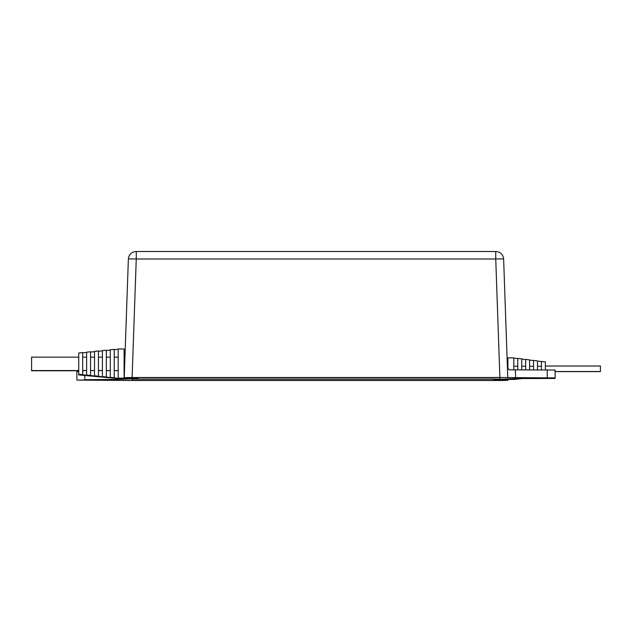 <?xml version="1.0" encoding="UTF-8"?>
<svg xmlns="http://www.w3.org/2000/svg" width="632" height="632" viewBox="0 0 632 632"><rect width="100%" height="100%" fill="white"/><g stroke="black" fill="none" stroke-linecap="round" stroke-linejoin="round"><path stroke-width="0.95" d="M523.549 378.331L555.109 378.457L515.665 378.584L499.88 379.279L499.88 377.644L132.12 377.644L132.12 378.22L132.159 377.067M523.549 378.047L555.109 377.92L499.888 377.517L132.112 377.517L124.228 377.644L124.228 378.22L132.12 378.22L124.228 378.22M507.773 379.627L507.773 380.369L499.888 380.496L132.112 380.496L76.891 380.093L108.451 379.682L84.783 379.966M499.841 377.644L499.88 379.279L507.773 379.279M116.367 378.426L116.335 379.429L132.12 378.86L132.12 380.369L499.88 380.369L499.88 379.627M108.451 379.966L116.335 379.84L108.451 379.682M84.783 379.682L116.335 379.429M138.1 377.644L138.1 378.157L118.184 378.157L118.184 378.931L132.183 378.829L132.12 380.369M499.88 380.369L499.841 379.089M132.159 377.644L132.183 378.157M78.739 371.584L76.891 371.663L76.891 379.555M503.633 259.12L507.773 377.644L503.633 259.12A7.892 0.403 178 0 0 495.749 258.994L495.749 251.504A7.892 7.884 180 0 1 503.633 259.12A7.892 7.892 0 0 0 495.749 251.504L136.251 251.504L495.749 251.504M132.112 377.517L136.251 258.994A7.892 0.403 -178 0 0 128.367 259.12L128.367 259.12A7.892 7.884 180 0 1 136.251 251.504A7.892 7.892 0 0 0 128.367 259.12L124.228 377.644L128.367 259.12M507.433 367.871L509.4 369.854L555.109 370.028L555.109 377.92M31.6 370.763L78.739 370.763L31.6 370.763L31.6 357.135L78.739 357.135L31.6 357.135M138.1 378.157L138.1 378.931L132.183 378.829M78.739 370.668L31.6 370.668M78.739 370.644L31.6 370.644M118.184 378.608L78.739 374.918L78.739 352.98L82.681 352.577L82.681 374.665L78.739 374.278M82.681 374.665L86.624 375.321L86.624 352.174L90.574 351.779L90.574 375.44L86.624 375.053M90.574 375.44L94.516 376.111L94.516 351.376L98.458 350.973L98.458 376.214L94.516 375.827M98.458 376.214L102.408 376.901L102.408 350.57L106.35 350.175L106.35 376.988L102.408 376.601M106.35 376.988L110.292 377.691L110.292 349.773L114.234 349.37L114.234 377.77L110.292 377.383M114.234 377.77L118.184 378.473M118.184 349.291L114.234 349.686M106.35 350.476L110.292 350.081M98.458 351.266L102.408 350.871M90.574 352.056L94.516 351.661M82.681 352.838L86.624 352.451M124.101 378.157L124.101 348.967L118.184 348.967L118.184 378.157M114.234 370.589L118.184 370.589M98.458 370.589L102.408 370.589M82.681 370.589L86.624 370.589M106.35 370.589L110.292 370.589M90.574 370.589L94.516 370.589M600.4 371.632L555.109 371.632L600.4 371.632L600.4 366.015L545.377 366.015L600.4 366.015M513.816 379.405L493.9 379.793L493.9 379.153L513.816 379.405L518.469 378.584M507.899 369.12L507.899 357.854L513.816 357.854L513.816 369.894M513.816 378.592L513.816 379.153M513.816 366.26L517.766 366.26M521.708 366.26L525.65 366.26M529.592 366.26L533.542 366.26M537.484 366.26L541.427 366.26M513.816 358.107L517.766 358.605M541.427 369.902L541.427 361.417L545.377 361.923L545.377 369.902M537.484 361.07L541.427 361.559M533.542 369.902L533.542 360.398L537.484 360.904L537.484 369.902M529.592 360.082L533.542 360.572M525.65 369.902L525.65 359.379L529.592 359.885L529.592 369.902M521.708 359.095L525.65 359.584M517.766 369.902L517.766 358.36L521.708 358.873L521.708 369.902M507.899 378.694L507.899 379.153M513.816 379.532L521.708 378.584M507.773 379.658L499.88 379.658M132.159 379.089L493.9 379.089M84.783 375.266L84.783 379.429M499.888 377.517L495.749 258.994L136.251 258.994L136.251 251.504M515.665 377.786L515.388 369.902M547.217 377.786L547.217 369.902M78.739 370.542L31.6 370.542M114.234 370.542L118.184 370.542M98.458 370.542L102.408 370.542M82.681 370.542L86.624 370.542M106.35 370.542L110.292 370.542M90.574 370.542L94.516 370.542M114.234 357.135L118.184 357.135L114.234 357.135M98.458 357.135L102.408 357.135L98.458 357.135M82.681 357.135L86.624 357.135L82.681 357.135M106.35 357.135L110.292 357.135L106.35 357.135M90.574 357.135L94.516 357.135L90.574 357.135M125.089 353.051L124.101 353.051L125.089 353.051M125.018 354.987L124.101 354.987M507.899 361.994L507.227 361.994L507.899 361.994M507.899 363.937L507.291 363.937M555.109 371.537L600.4 371.537M555.109 378.457L555.109 370.573"/></g></svg>
